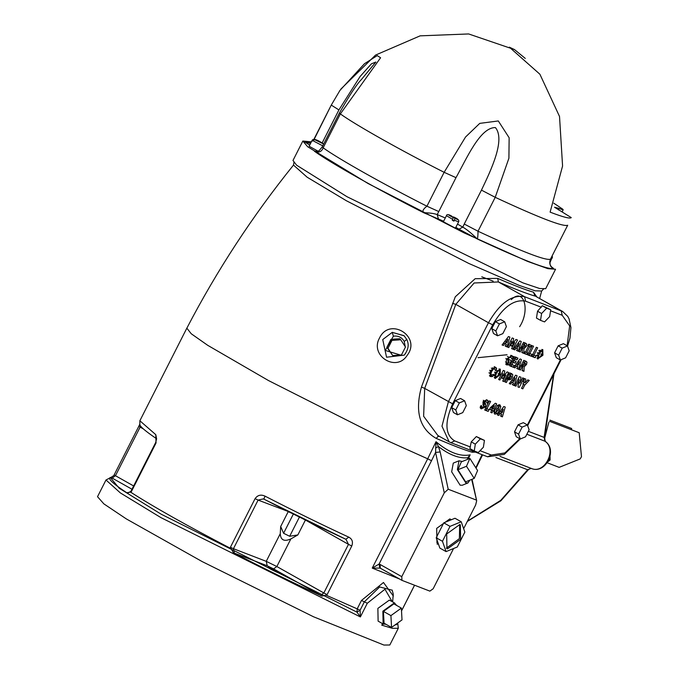 <?xml version="1.0" encoding="UTF-8"?>
<svg xmlns="http://www.w3.org/2000/svg" width="679" height="679" viewBox="0 0 679 679"><rect width="100%" height="100%" fill="white"/><g stroke="black" fill="none" stroke-linecap="round" stroke-linejoin="round"><path stroke-width="1.02" d="M391.562 627.43L384.068 623.212L383.423 611.406L393.879 603.877L401.365 608.095L390.917 615.624L391.562 627.43L402.01 619.902L401.365 608.095M383.423 611.406L390.917 615.624M396.672 605.447L394.363 602.91L382.863 611.193L383.109 623.959L386.054 624.332M383.109 623.959L378.118 621.149L377.872 608.384L389.373 600.1L394.83 603.13M553.75 203.174L562.229 208.826C564.096 210.201 563.095 210.074 559.216 208.445L554.531 207.239L571.26 217.611C570.105 218.927 563.052 217.102 550.109 212.137L562.577 166.032L559.521 116.465L539.89 74.232L509.343 47.165L514.504 49.592L525.257 58.411M567.695 225.233L550.482 259.157C548.904 263.18 549.905 266.236 553.495 268.324L552.307 267.611M562.229 208.826L563.171 209.726M559.216 208.445L558.528 209.913M551.229 257.697L552.35 257.986L552.078 256.034M323.662 144.058L314.793 139.713L312.501 140.485L312.102 141.283M311.746 141.105L312.204 140.197L314.496 139.424L323.696 143.99M318.273 151.307L309.123 146.24L312.204 140.197M452.562 219.758L453.962 221.125L452.282 220.302L453.249 217.611L451.637 216.066M452.876 217.246L453.334 216.89L454.93 218.434L453.962 221.125M454.429 220.217L458.622 221.872L455.541 227.94L454.446 227.669L443.362 221.761L446.442 215.693L452.749 219.393M311.194 141.835L302.834 141.045L307.689 146.757L367.984 183.474L464.139 232.897L527.6 261.407L547.868 268.655L555.558 269.257L545.695 288.685L539.737 288.541L523 282.905L346.952 196.689L296.621 165.201L292.98 160.473L302.834 141.045M310.575 143.379L304.896 141.979L309.692 145.111M317.195 151.544L314.419 151.239L318.952 150.916M438.49 219.147L437.191 214.581C434.356 213.503 429.832 212.875 423.637 212.697L443.625 221.235M455.821 227.372L458.987 229.179L462.806 227.126L457.476 224.112M458.987 229.179L477.227 238.94C471.498 233.27 466.694 229.341 462.806 227.126L464.249 224.028L478.016 231.233L495.22 197.326L508.902 158.249L509.148 137.752L498.301 120.955L479.756 123.374L465.539 137.022L444.134 172.305L426.93 206.212C423.195 209.022 422.1 211.177 423.637 212.697C378.619 189.95 330.274 162.748 314.419 151.239C318.714 153.004 321.625 151.867 323.153 147.818L340.349 113.919L380.588 57.757L377.227 55.602L364.479 63.724L339.992 90.349L331.276 105.084L314.063 139.008M552.613 267.815L553.495 268.324C548.955 270.276 523.534 260.481 477.227 238.94C477.71 238.414 477.974 235.851 478.016 231.233C521.998 251.697 546.154 260.999 550.482 259.157L550.499 259.14M311.381 141.784L307.943 142.624L304.896 141.979M322.135 142.989L338.914 109.922L360.074 76.549L371.43 63.826L375.818 62.052M445.288 217.967L437.191 214.581L438.787 211.559L426.93 206.212C384.153 184.603 338.244 158.767 323.153 147.818L322.211 146.919L339.407 113.011L340.349 113.919C355.448 124.86 401.348 150.696 444.134 172.305L455.991 177.66C466.914 158.012 480.197 127.296 495.407 127.584C505.566 139.704 491.146 169.869 481.453 190.128L495.22 197.326C539.202 217.789 563.358 227.1 567.686 225.25L550.491 259.149C549.379 263.961 550.134 266.881 552.757 267.908L552.647 267.84M549.048 459.581L550.109 459.989L547.894 461.796M550.049 456.534L550.109 459.989M547.249 462.781L559.14 467.364L580.197 458.919L581.479 456.687L579.195 432.735L549.659 421.353M549.965 420.14L571.701 428.517L571.141 429.629M459.691 524.485L459.377 538.668L446.366 548.174M446.672 533.991L459.819 524.528L460.345 524.782L460.625 539.372L447.486 548.836L446.952 548.581L446.672 533.991M485.154 403.496L483.626 405.49M476.047 468.111L482.582 454.888M392.717 355.558L386.903 347.266L390.909 339.373L399.659 338.728L400.729 339.772L391.978 340.408L387.972 348.302L392.717 355.558L401.467 354.913L405.473 347.02L400.729 339.772M386.903 347.266L387.972 348.302M390.909 339.373L391.978 340.408M474.197 478.406L465.624 481.869L457.926 469.732L461.321 461.873L469.885 458.41L466.49 466.269L474.197 478.406L477.592 470.547L469.885 458.41M457.926 469.732L466.49 466.269M462.263 461.491L458.996 460.795L457.366 469.52L465.836 482.871L467.95 482.947L469.817 480.172M467.95 482.947L462.238 485.256L460.124 485.179L451.654 471.829L453.283 463.103L458.996 460.795M446.086 551.594L439.848 548.08L436.215 537.768L443.777 522.855L454.972 518.255L461.219 521.769L450.024 526.369L442.453 541.282L446.086 551.594L457.281 546.994L464.843 532.081L461.219 521.769M436.215 537.768L442.453 541.282M443.777 522.855L450.024 526.369M438.311 543.718L436.962 542.962L436.682 528.372L449.829 518.909L451.382 519.732M487.072 408.529L486.198 410.26L484.857 409.743M486.902 408.809L489.075 409.649L488.193 411.389L484.704 410.04L489.33 400.924L490.645 401.433L486.902 408.809L485.68 408.121M488.193 411.389L486.198 410.26M542.92 355.261L537.7 358.911L537.853 353.309L542.793 349.541L542.92 355.261L540.917 354.141M538.659 357.213L536.945 358.037M538.379 356.297L538.846 357.315L540.034 356.916L541.562 354.744L542.385 352.274L541.918 351.264L540.756 351.629L538.379 356.297L536.385 355.176M540.756 351.629L538.761 350.508M541.825 349.405L541.944 351.264L539.924 350.135M540.009 350.177L541.918 351.264M529.985 353.301L529.102 355.032L527.761 354.514M529.807 353.581L531.98 354.421L531.097 356.161L527.608 354.811L532.234 345.696L533.55 346.205L529.807 353.581L528.585 352.893M531.097 356.161L529.102 355.032M511.567 355.465L513.078 357.01L511.991 359.149L510.88 357.23L509.394 357.553L507.807 359.624L508.282 363.503L509.191 361.712L508.181 361.321L509.046 359.615L511.329 360.498L509.055 364.988L506.415 364.793L506.432 359.14L511.991 355.66M509.055 364.988L507.052 363.859L505.651 363.995M510.761 355.304L510.506 357.001M513.078 357.01L511.075 355.881M509.182 359.666L508.376 361.253M507.425 363.129L507.052 363.859M509.191 361.712L508.248 361.177M505.431 361.941L507.943 363.401M509.394 357.553L507.4 356.424M514.113 341.673L513.867 342.157M511.083 340.128L510.888 340.977M512.569 343.498L516.006 339.449L517.517 340.026L512.891 349.142L511.593 348.641L514.657 342.598L511.728 346.129L510.829 345.789L511.856 341.52L508.792 347.563L507.553 347.088L512.178 337.972L513.689 338.549L512.569 343.498L511.516 342.912M508.792 347.563L507.637 346.91M512.891 349.142L511.677 348.463M511.856 341.52L510.701 340.875M511.728 346.129L510.863 345.645M514.657 342.598L513.757 342.097M518.612 369.291L517.262 368.765L517.882 366.779L516.235 366.142L514.962 367.882L513.647 367.373L520.038 358.936L521.472 359.488L518.612 369.291L516.617 368.162M518.849 360.507L518.612 361.338M517.627 364.699L517.143 366.363M517.356 364.598L518.433 365.013L519.427 361.797L517.356 364.598L516.227 363.961M514.962 367.882L513.765 367.212M516.235 366.142L515.072 365.489M517.882 366.779L515.157 365.378M519.427 361.797L518.34 361.186M506.296 344.372L504.65 343.744L503.377 345.475L502.061 344.966L508.452 336.538L509.887 337.09L507.026 346.884L505.677 346.366L506.296 344.372L503.572 342.971M507.264 338.108L507.026 338.931M506.042 342.301L505.558 343.956M507.841 339.39L505.77 342.199L506.848 342.606L507.841 339.39L506.755 338.779M505.77 342.199L504.641 341.562M504.65 343.744L503.487 343.09M503.377 345.475L502.188 344.805M507.026 346.884L505.032 345.755M522.618 366.83L522.143 366.643L520.445 369.996L519.138 369.486L523.764 360.371L525.86 361.186L526.972 362.196L526.564 364.445L524.18 366.796L523.967 371.354L522.372 370.734L522.618 366.83L520.615 365.701M523.967 371.354L521.973 370.225M522.143 366.643L520.929 365.964M520.445 369.996L519.231 369.308M522.974 365.005L524.29 365.149L525.071 364.216L525.232 363.112L524.655 362.722L524.213 362.552L522.974 365.005L521.761 364.326M524.213 362.552L523 361.873M524.18 366.796L522.176 365.675L522.143 366.558M523.212 365.098L522.176 365.675M526.972 362.196L524.977 361.067L524.561 363.324L526.564 364.445M525.86 361.186L526.284 361.381M525.232 363.112L523.237 361.992M517.653 348.751L516.006 348.115L514.733 349.855L513.417 349.346L519.808 340.909L521.243 341.461L518.383 351.255L517.033 350.737L517.653 348.751L514.928 347.351M518.62 342.479L518.383 343.302M517.398 346.672L516.914 348.335M519.197 343.769L517.126 346.57L518.204 346.986L519.197 343.769L518.111 343.15M517.126 346.57L515.998 345.934M516.006 348.115L514.843 347.461M514.733 349.855L513.536 349.184M518.383 351.255L516.388 350.135M495.288 367.127L496.672 368.57L495.568 370.742L494.626 368.918L493.302 369.24L491.664 371.413L490.942 373.959L491.562 374.978L493.735 374.358L492.648 376.497L490.204 376.472L490.314 370.887L495.288 367.127L496.205 367.763L494.21 366.635L494.668 367.449L494.083 368.604M496.672 368.57L494.668 367.449M492.64 367.797L494.736 368.969L492.631 367.789L493.251 368.595M491.664 376.735L489.449 375.631M492.648 376.497L490.645 375.377L489.661 375.614M491.002 374.672L490.645 375.377M522.983 347.071L521.947 347.64L521.913 348.531M524.629 342.768L524.332 345.297L526.335 346.417L523.95 348.768L521.947 347.64M523.984 344.525L522.745 346.977L524.061 347.122L524.842 346.188L525.003 345.085L524.426 344.694L525.003 345.085M523.95 348.768L523.738 353.326L522.143 352.707L522.389 348.802L521.913 348.616L520.216 351.96L518.909 351.459L523.534 342.343L526.055 343.353M525.631 343.158L526.743 344.168L524.748 343.039M526.743 344.168L526.335 346.417M523.738 353.326L521.744 352.197M522.745 346.977L521.531 346.298M520.216 351.96L519.002 351.281M521.913 348.616L520.7 347.937M522.389 348.802L520.386 347.673M507.917 379.536L506.398 382.523L505.083 382.014L509.708 372.898L511.745 373.679L512.815 374.808L512.28 377.32L510.727 379.323L508.724 378.195L506.602 378.678L508.605 379.799L506.695 378.848M510.727 379.323L508.605 379.799M506.398 382.523L505.176 381.836M508.868 377.872L510.099 377.906L511.075 375.674L510.167 375.105L508.868 377.872M508.775 377.838L507.553 377.151M510.167 375.105L508.944 374.418M510.642 373.255L510.667 375.3M511.075 375.674L508.35 374.053M525.546 351.764L524.74 353.352L524.069 353.097M529.357 344.236L528.559 345.823L527.804 345.535L529.807 346.663L526.794 352.596L525.571 351.909M526.794 352.596L527.541 352.885L526.734 354.48L523.916 353.394L524.723 351.807L525.478 352.095L528.491 346.154L527.736 345.866L528.542 344.278L531.36 345.365L530.554 346.952L528.559 345.823M530.554 346.952L529.807 346.663M526.734 354.48L524.74 353.352M528.491 346.154L527.787 345.764M514.224 385.536L512.866 385.01L513.485 383.024L511.839 382.396L510.566 384.127L509.25 383.618L515.641 375.19L517.075 375.742L514.224 385.536L512.221 384.407M514.453 376.752L514.215 377.583M513.231 380.953L512.747 382.608M512.968 380.851L514.037 381.258L515.03 378.042L512.968 380.851L511.83 380.215M510.566 384.127L509.377 383.457M511.839 382.396L510.676 381.734M513.485 383.024L510.761 381.623M515.03 378.042L513.944 377.431M534.101 354.888L533.219 356.619L531.878 356.102M533.923 355.168L536.096 356.008L535.213 357.748L531.725 356.399L536.351 347.283L537.666 347.792L533.923 355.168L532.701 354.48M535.213 357.748L533.219 356.619M519.163 379.85L515.938 386.198L514.741 385.731L519.367 376.624L520.98 377.244L519.995 383.109L522.652 377.889L523.849 378.347L519.223 387.463L517.958 386.979L519.163 379.85L518.052 379.221M519.223 387.463L517.992 386.767M515.938 386.198L514.826 385.57M519.112 382.608L518.484 383.847M519.995 383.109L518.001 381.98M518.663 378.008L518.425 379.434M512.204 364.385L511.321 366.125L509.929 365.591M514.079 360.277L513.197 362.017L511.983 361.551M515.947 357.01L515.064 358.741L513.68 358.206M515.191 363.138L513.137 362.348L511.966 364.648L514.198 365.514L513.316 367.246L509.785 365.888L514.41 356.772L517.941 358.13L517.059 359.87L514.835 359.013L514.02 360.608L516.074 361.406L515.191 363.138L513.197 362.017M513.137 362.348L511.924 361.661M511.966 364.648L510.752 363.969M513.316 367.246L511.321 366.125M514.02 360.608L512.806 359.929M514.835 359.013L513.621 358.325M517.059 359.87L515.064 358.741M480.919 408.648L480.138 407.638L481.233 405.465L482.523 407.408L483.932 406.806L482.964 404.786L483.142 401.773L486.775 399.744L488.218 401.034L487.157 403.122L485.994 401.433L484.628 402.01L485.646 404.073L485.477 406.933L481.267 408.877M480.435 408.104L482.523 407.408M485.646 404.073L483.643 402.944L483.482 405.804L485.477 406.933M484.857 403.199L482.854 402.078L483.643 402.944M488.218 401.034L486.215 399.914L485.578 401.179M499.09 368.824L499.218 370.683M495.925 376.633L494.219 377.456M494.1 375.597L496.12 376.735L497.308 376.336L498.836 374.154L499.659 371.693L499.192 370.675L498.03 371.048L496.026 369.928M495.127 372.729L500.33 369.079L500.194 374.681L495.246 378.449L495.127 372.729M498.03 371.048L496.476 373.246L495.653 375.716L496.12 376.735L494.04 375.572M493.09 410.727L491.995 412.883L490.73 412.391L491.825 410.243L489.517 409.352L490.374 407.655L495.322 403.241L496.638 403.742L493.922 409.089L494.626 409.361L493.794 410.999L491.002 409.776M493.794 410.999L491.087 409.607M491.995 412.883L490.824 412.212M491.825 410.243L489.661 409.055M491.324 408.087L492.657 408.605L494.227 405.499L491.324 408.087L490.442 407.595M492.631 408.24L491.8 409.878M493.922 409.089L492.742 408.427M494.227 405.499L493.344 405.007M505.218 374.129L504.981 374.613M502.188 372.584L501.993 373.433M503.674 375.954L507.111 371.897L508.622 372.482L504.005 381.598L502.698 381.097L505.762 375.054L502.833 378.585L501.934 378.237L502.961 373.976L499.897 380.019L498.658 379.536L503.283 370.42L504.794 371.006L503.674 375.954L502.63 375.36M499.897 380.019L498.742 379.366M504.005 381.598L502.783 380.911M502.961 373.976L501.806 373.323M502.833 378.585L501.968 378.101M505.762 375.054L504.862 374.545M494.609 414.012L494.117 412.45L495.449 408.733L497.707 405.363L499.871 404.769L500.805 406.602L499.481 410.286L497.223 413.664L494.813 414.148M495.449 412.323L494.142 413.197M493.862 411.432L495.916 412.577L498.165 409.776L499.023 406.458L496.765 409.25L495.916 412.577L493.913 411.449M498.785 404.718L498.666 406.254M497.07 405.355L499.023 406.458M524.358 382.285L523.636 383.032M525.173 382.744L527.812 379.875L529.264 380.435L524.765 385.052L522.83 388.855L521.514 388.346L523.39 384.654L524.307 378.526L525.801 379.103L525.173 382.744L523.178 381.623M522.83 388.855L521.608 388.167M524.765 385.052L522.762 383.924M502.392 416.855L501.043 416.337L501.662 414.351L500.016 413.715L498.742 415.446L497.427 414.945L503.818 406.509L505.252 407.061L502.392 416.855L500.398 415.735M502.63 408.079L502.384 408.902M501.408 412.272L500.924 413.935M501.136 412.17L502.214 412.586L503.207 409.361L501.136 412.17L500.007 411.533M498.742 415.446L497.546 414.776M500.016 413.715L498.853 413.061M501.662 414.351L498.938 412.951M503.207 409.361L502.121 408.75M540.526 320.352L536.469 318.069L537.539 311.22L542.3 305.728L550.72 309.751L546.688 308.198L541.596 313.503L540.526 320.352L544.55 321.905L549.65 316.609L550.72 309.751M474.248 450.992L469.851 448.522L471.26 441.859L476.352 436.555L484.441 440.391L480.409 438.838L475.317 444.142L474.248 450.992L478.279 452.545L483.372 447.249L484.441 440.391M527.396 424.944L560.353 359.989L556.296 357.706L554.59 352.851L558.146 345.84L563.417 343.676L567.474 345.959L562.204 348.123L558.647 355.142L560.353 359.989L565.624 357.825L569.18 350.814L567.474 345.959M497.563 335.799L493.506 333.508L491.8 328.661L495.356 321.642L500.627 319.478L504.684 321.761L499.413 323.925L495.857 330.945L497.563 335.799L502.833 333.635L506.39 326.616L504.684 321.761M457.493 414.784L453.428 412.501L451.722 407.655L455.286 400.635L460.549 398.471L464.606 400.754L459.344 402.919L455.779 409.938L457.493 414.784L462.755 412.62L466.32 405.609L464.606 400.754M520.284 438.982L516.227 436.699L514.512 431.844L518.077 424.833L523.339 422.669L527.405 424.952L522.134 427.116L518.569 434.127L520.284 438.982L525.546 436.818L529.111 429.799L527.405 424.952M437.862 435.502L423.62 416.252L424.689 388.396L452.63 403.81L492.708 324.817C503.114 306.925 514.062 299.032 525.563 301.153L541.358 307.239M421.464 387.03L424.689 388.396L455.804 304.362L474.129 282.982L498.386 281.955C515.038 289.169 527.252 293.871 535.01 296.069L533.439 292.165C525.86 290.009 513.944 285.418 497.673 278.382L475.156 278.704L455.286 296.791L421.464 387.03C414.708 411.661 419.622 428.788 436.215 438.405C451.968 445.144 463.918 449.753 472.083 452.222L475.402 452.121M514.512 431.844L518.569 434.127M518.077 424.833L522.134 427.116M542.3 305.728L546.688 308.198M537.539 311.22L541.596 313.503M451.722 407.655L455.779 409.938M455.286 400.635L459.344 402.919M491.8 328.661L495.857 330.945M495.356 321.642L499.413 323.925M554.59 352.851L558.647 355.142M558.146 345.84L562.204 348.123M476.352 436.555L480.409 438.838M471.26 441.859L475.317 444.142M403.98 335.672L392.258 332.354L393.379 336.181C398.225 335.528 401.849 337.302 404.243 341.503L406.746 339.449L404.115 335.799L392.258 332.354L382.735 339.568L386.555 357.213L404.217 355.142L405.719 353.233M404.217 355.142C408.41 349.66 409.267 344.44 406.78 339.492L406.746 339.449M379.51 338.032C369.444 355.796 396.544 372.661 407.222 355.261C421.752 336.538 389.585 316.499 379.51 338.032M536.928 297.012L533.439 292.165M511.312 299.609C523.891 287.064 530.477 310.244 519.639 326.701M468.154 459.063L470.157 454.862C460.09 456.84 448.7 452.452 436.003 441.706L427.694 458.809L389.084 441.477L268.536 380.571L207.749 345.339L191.257 333.771L186.844 328.178C216.991 270.276 252.546 215.914 293.489 165.09L307.129 177.202L346.434 200.772L468.807 263.452L519.325 285.443L535.171 290.824L541.672 291.002L539.627 298.539M497.673 278.382L498.386 281.955L524.604 296.715L525.563 301.153M550.559 310.787L562.187 315.268L561.236 310.829L535.85 296.409L562.696 311.517L524.604 296.715C511.958 294.38 499.905 303.055 488.464 322.737L492.708 324.817M472.864 451.136L472.083 452.222M439.237 436.266L437.921 436.538L436.215 438.405M450.618 442.538L449.159 441.851L441.978 426.191L448.386 401.73L488.464 322.737L455.804 304.362L452.562 303.335M453.572 548.522L433.16 588.761L429.866 591.12L401.96 580.367L380.011 568.043M379.731 567.941L380.308 568.179L379.731 567.941L379.094 564.045L372.245 568.102L380.181 568.119M471.684 479.416L476.666 500.762L475.673 504.947L463.647 528.661M476.106 499.982L448.199 489.228L440.179 451.959L435.579 452.435L444.278 492.852L448.199 489.228M401.764 576.658L380.104 564.47L380.308 568.179L401.96 580.367L401.764 576.658L444.278 492.852M399.337 578.907L372.245 568.102L427.694 458.809L431.521 460.701L379.094 564.045L380.104 564.47M440.179 451.959L438.464 446.587C449.133 454.786 458.843 458.52 467.593 457.807L468.145 459.114L470.157 454.862L467.593 457.807L467.602 459.335M435.604 447.936L438.464 446.587L436.003 441.706L435.579 452.435L431.521 460.701M127.593 493.03L126.744 492.733C112.043 482.998 106.79 477.88 110.983 477.396L105.992 479.985L120.353 492.912L160.931 517.627L360.371 616.922L367.314 603.249L364.351 601.84L360.091 610.243L356.959 612.135L360.371 616.922L360.091 610.243L357.205 608.859L356.959 612.135L161.169 514.207L119.275 488.294L110.278 477.515M393.353 596.06L383.482 582.489L361.474 600.457L357.205 608.859L325.962 595.11L321.999 596.128C294.1 583.278 264.538 568.798 233.287 552.681L230.41 547.274L255.075 498.666C257.579 495.11 260.897 494.27 265.022 496.137L263.868 499.116C292.649 513.927 319.97 527.303 345.815 539.253L263.342 498.887L258.096 500.084L255.075 498.666M361.474 600.457L364.351 601.84L379.671 586.953L392.224 590.204M382.761 623.763L381.751 625.164L383.372 624.094M367.314 603.249L384.959 589.219L392.19 601.645M382.523 623.628L381.751 625.164L392.394 628.338L398.301 628.279L389.822 644.991L383.915 645.05L313.562 616.795L202.257 561.626L126.353 518.926L103.853 503.869L97.521 496.697L105.992 479.985M126.744 492.733L130.555 492.097C153.581 506.899 187.005 525.707 230.826 548.522M133.644 485.96L115.464 475.724L112.179 478.092L110.983 477.396L113.656 475.656M395.976 624.247L396.4 624.79L397.631 623.059M130.555 492.097L131.387 491.562L156.051 442.946L155.788 434.679L139.866 420.768L186.835 328.178M325.962 595.11L327.108 594.626L351.764 546.018C353.241 541.961 352.24 539.007 348.76 537.148C322.347 524.943 294.44 511.27 265.022 496.137M268.765 567.559C275.615 570.716 278.534 572.363 277.507 572.482C270.658 569.325 267.747 567.686 268.765 567.559C275.615 570.716 278.534 572.363 277.507 572.482C270.658 569.325 267.747 567.686 268.765 567.559L267.815 567.321M140.706 426.098L140.129 427.116L138.83 426.242L139.73 424.341M139.866 420.768L139.832 424.596C140.264 425.266 139.034 426.768 156.603 438.77L155.788 434.679M280.249 533.728L280.682 526.505L283.584 533.287L289.678 536.266L297.86 534.925L290.858 538.922C284.221 541.867 280.682 540.136 280.249 533.728L266.244 561.338L233.44 548.7L234.391 553.139L267.203 565.777L266.244 561.338L276.845 566.532L290.858 538.922M263.35 498.895L263.868 499.116M351.764 546.018L348.488 544.354L345.984 539.338M345.815 539.253L348.76 537.148M312.501 140.485L322.754 145.849M312.238 140.137L312.204 140.163C313.571 138.448 317.365 139.696 323.586 143.906M314.496 139.424L323.34 143.753M323.637 144.041L314.793 139.713M453.249 217.611C447.962 214.776 447.444 214.267 451.679 216.083M453.351 216.907C458.639 219.75 459.157 220.259 454.93 218.434M314.199 139.246L331.267 105.092L338.914 109.922M438.787 211.559L455.991 177.66M481.453 190.128L464.249 224.028M517.721 358.232L512.611 356.203M507.069 354.752L478.033 357.68M509.445 383.499L510.964 383.593M493.183 281.174L481.784 276.811M553.572 374.579L544.1 437.386L544.617 437.599L553.971 373.789M528.338 431.318L544.1 437.386L545.441 441.596M526.853 434.246L544.974 441.223C557.391 449.464 544.6 474.68 531.19 468.391L527.676 469.766L531.173 468.383L500.041 456.39L531.19 468.391M495.891 457.519L527.676 469.766L500.788 500.321L467.475 521.116M537.972 359.038L537.471 358.75M539.211 353.835L537.208 352.707M506.721 364.929L506.152 364.615M507.807 359.624L505.813 358.495M490.476 376.599L489.958 376.31M493.302 369.24L491.299 368.12M490.942 373.959L488.939 372.83M491.664 371.413L489.669 370.293M512.28 377.32L510.277 376.2M509.683 379.858L507.688 378.729M512.815 374.808L510.812 373.688M484.628 402.01L483.397 401.323M485.298 401.416L483.295 400.287M500.194 374.681L498.191 373.552M496.476 373.246L494.482 372.126M495.653 375.716L493.658 374.587M495.246 378.449L494.745 378.169M499.481 410.286L498.259 409.598M497.223 413.664L495.22 412.543M496.765 409.25L495.543 408.563M500.805 406.602L498.81 405.482M519.766 438.693L504.879 452.961L491.29 455.023L480.053 450.695M562.187 315.268L569.664 325.886L567.101 345.747M470.454 446.994L454.658 440.909C445.118 434.925 444.448 422.559 452.63 403.81M487.25 456.653L450.932 442.691L454.658 440.909M520.258 438.974L504.293 454.395L487.564 456.806L491.29 455.023M404.243 341.503L405.219 346.63M405.066 347.826L402.282 353.309M400.347 354.998L385.316 350.457L393.379 336.181M397.758 623.364L394.448 625.351M414.538 585.213L401.518 610.879M112.179 478.092L131.981 489.236M143.328 428.924L140.129 427.116L115.464 475.724L114.208 474.842L113.936 475.241M267.203 565.777L273.561 568.9L276.845 566.532L323.832 592.962L320.547 595.33L321.999 596.128M273.561 568.9L320.547 595.33M233.287 552.681L234.391 553.139M288.286 511.525L258.096 500.084L233.44 548.7L230.41 547.274M327.108 594.626L323.832 592.962L348.488 544.354L305.423 520.012M291.367 513.069L288.202 511.686L280.682 526.505M303.521 519.079L305.38 520.097L297.86 534.925M299.447 517.008L289.678 536.266M283.584 533.287L293.362 514.02M563.163 209.743L562.144 211.967M549.769 263.079L552.477 256.747M451.654 216.066C448.446 214.241 446.706 214.114 446.442 215.693M458.622 221.872C459.462 220.276 457.705 218.613 453.334 216.89M318.833 151.001L316.915 151.527L317.517 151.697M339.415 113.02C349.447 95.349 356.747 84.221 361.313 79.63L375.759 62.171M339.992 90.349L331.267 105.092M318.858 150.984L322.211 146.919M311.415 141.724L309.514 142.276M340.892 89.051L375.563 55.075L420.14 35.843L468.646 33.95L514.504 49.592M548.904 422.1L544.346 439.5M531.275 468.425C545.475 474.629 557.934 449.999 545.212 441.358L544.617 437.599M467.296 521.464L500.907 500.771L528.262 469.843M438.379 543.913L437.123 544.21M524.977 362.875L522.983 361.746M524.748 344.839L522.754 343.718M510.803 375.377L508.809 374.256M482.353 407.332L480.359 406.203M561.134 359.675L527.651 425.665M567.559 346.188L569.97 338.074L570.929 327.592L569.104 318.96L567.754 316.389L562.696 311.517M449.159 441.851L437.836 435.485M406.78 339.492L404.107 335.791M475.818 467.746L482.056 454.684M476.666 500.762L472.041 479.272M392.165 590.068L393.26 594.176L392.632 601.891M398.301 628.279L397.741 623.322M156.62 438.778L155.635 442.606L130.979 491.214L127.796 493.132M114.165 474.859L138.83 426.242M401.527 610.947L414.572 585.23M293.931 162.536L293.489 165.09M543.472 289.135L541.672 291.002"/></g></svg>
